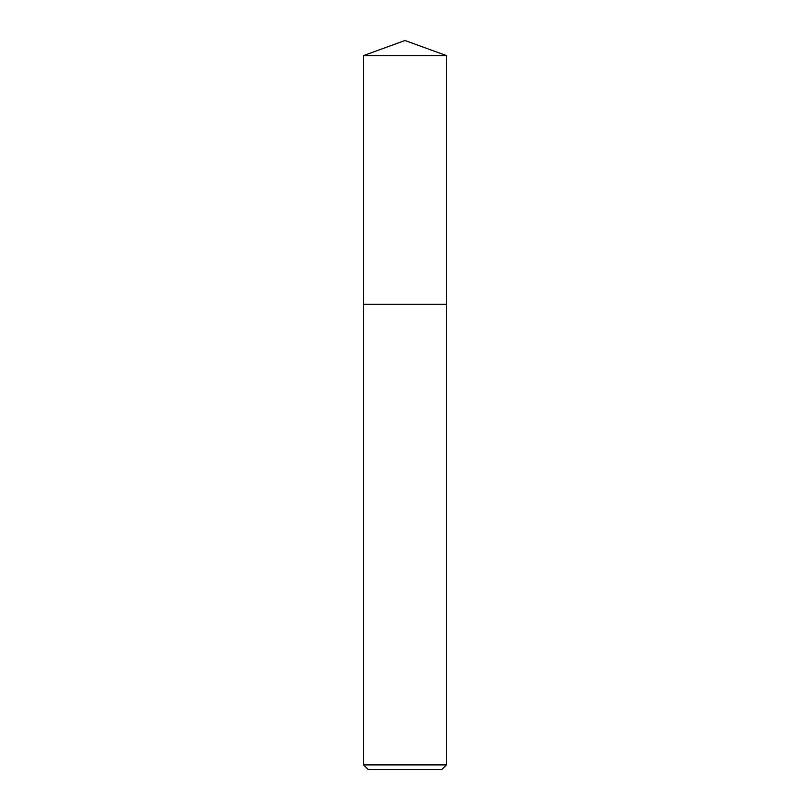 <?xml version="1.0" encoding="UTF-8"?>
<svg xmlns="http://www.w3.org/2000/svg" width="810" height="810" viewBox="0 0 810 810"><rect width="100%" height="100%" fill="white"/><g stroke="black" fill="none" stroke-linecap="round" stroke-linejoin="round"><path stroke-width="1.21" d="M446.452 764.893L441.845 769.5L368.155 769.5L363.548 764.893L446.452 764.893L446.452 55.586L363.548 55.586L363.548 304.307L446.452 304.307L363.548 304.307L363.548 55.586L405 40.5L363.548 55.586M405 40.5L446.452 55.586M363.548 764.893L363.548 304.307"/></g></svg>
